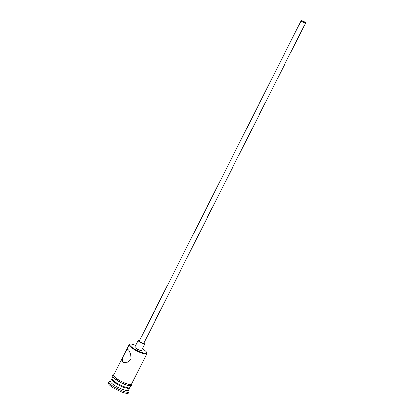 <?xml version="1.0" encoding="UTF-8"?>
<svg xmlns="http://www.w3.org/2000/svg" width="414" height="414" viewBox="0 0 414 414"><rect width="100%" height="100%" fill="white"/><g stroke="black" fill="none" stroke-linecap="round" stroke-linejoin="round"><path stroke-width="0.62" d="M135.73 345.39A9.491 2.008 26.8 0 0 130.167 344.158A9.491 2.008 26.8 0 0 130.881 346.337A9.491 2.008 26.8 0 0 140.92 352.123A9.491 2.008 26.8 0 0 146.711 352.516A9.491 2.008 26.8 0 0 145.609 351.113A9.491 2.008 26.8 0 0 142.421 348.769M146.711 352.516L146.939 353.152A9.993 2.111 -153.2 0 1 146.944 353.665A9.993 2.111 -153.2 0 1 139.901 352.355A9.993 2.111 -153.2 0 1 130.275 346.647A9.993 2.111 -153.2 0 1 129.106 344.655A9.993 2.111 -153.2 0 1 129.525 344.355L130.167 344.158M304.828 22.299A1.873 0.398 26.8 0 0 303.022 21.228A1.873 0.398 26.8 0 0 301.702 20.979A1.873 0.398 26.8 0 0 301.92 21.357A1.873 0.398 26.8 0 0 303.726 22.423A1.873 0.398 26.8 0 0 305.046 22.672A1.873 0.398 26.8 0 0 304.828 22.299M301.433 21.197A2.5 0.528 26.8 0 0 303.84 22.625A2.5 0.528 26.8 0 0 305.604 22.951A2.5 0.528 26.8 0 0 305.309 22.454A2.5 0.528 26.8 0 0 302.903 21.026A2.5 0.528 26.8 0 0 301.144 20.7A2.5 0.528 26.8 0 0 301.433 21.197M301.144 20.7L139.316 341.058A2.5 0.528 26.8 0 0 139.611 341.555A2.5 0.528 26.8 0 0 142.018 342.983A2.5 0.528 26.8 0 0 143.777 343.315L305.604 22.951M139.585 340.531A3.747 0.792 26.8 0 0 138.204 340.494A3.747 0.792 26.8 0 0 138.643 341.245A3.747 0.792 26.8 0 0 142.25 343.382A3.747 0.792 26.8 0 0 144.895 343.874A3.747 0.792 26.8 0 0 144.455 343.128A3.747 0.792 26.8 0 0 144.046 342.787M138.204 340.494L134.902 347.036A3.747 0.792 26.8 0 0 135.337 347.781A3.747 0.792 26.8 0 0 138.949 349.923A3.747 0.792 26.8 0 0 141.588 350.415L144.895 343.874M128.568 350.021L127.786 349.525L125.913 350.979L122.834 357.075L122.513 362.007L123.543 362.592L127.776 362.214L131.093 358.752L130.72 353.727L128.568 350.021M129.582 387.701A9.993 2.111 -153.2 0 1 129.551 388.099A9.993 2.111 -153.2 0 1 122.508 386.79A9.993 2.111 -153.2 0 1 112.882 381.077A9.993 2.111 -153.2 0 1 111.713 379.089A9.993 2.111 -153.2 0 1 112.013 378.831M129.551 388.099L128.449 390.278A9.993 2.111 -153.2 0 1 121.405 388.969A9.993 2.111 -153.2 0 1 111.78 383.255A9.993 2.111 -153.2 0 1 110.61 381.268L111.713 379.089M128.552 390.071L129.008 391.354A11.24 2.375 -153.2 0 1 129.013 391.929A11.24 2.375 -153.2 0 1 121.09 390.454A11.24 2.375 -153.2 0 1 110.259 384.032A11.24 2.375 -153.2 0 1 108.949 381.796A11.24 2.375 -153.2 0 1 109.415 381.454L110.719 381.061M146.944 353.665L131.533 384.176A9.993 2.111 -153.2 0 1 124.485 382.867A9.993 2.111 -153.2 0 1 114.864 377.154A9.993 2.111 -153.2 0 1 113.695 375.167L122.834 357.075M130.731 385.76L129.882 387.442A9.993 2.111 -153.2 0 1 122.834 386.133A9.993 2.111 -153.2 0 1 113.208 380.425A9.993 2.111 -153.2 0 1 112.044 378.432L112.893 376.75M129.013 391.929L128.464 393.021A11.24 2.375 -153.2 0 1 120.536 391.546A11.24 2.375 -153.2 0 1 109.71 385.123A11.24 2.375 -153.2 0 1 108.396 382.883L108.949 381.796M113.845 374.867A10.117 2.137 26.8 0 0 114.766 377.123A10.117 2.137 26.8 0 0 125.204 383.188A10.117 2.137 26.8 0 0 131.683 383.876M130.995 384.585A10.117 2.137 -153.2 0 1 125.219 384.502A10.117 2.137 -153.2 0 1 114.212 378.215M113.943 374.67L113.006 375.043L112.639 375.772L112.924 376.802L114.067 378.127L121.002 382.634L126.399 384.942L130.674 385.765L131.921 385.067L131.781 383.68M129.106 344.655L125.913 350.979"/></g></svg>
